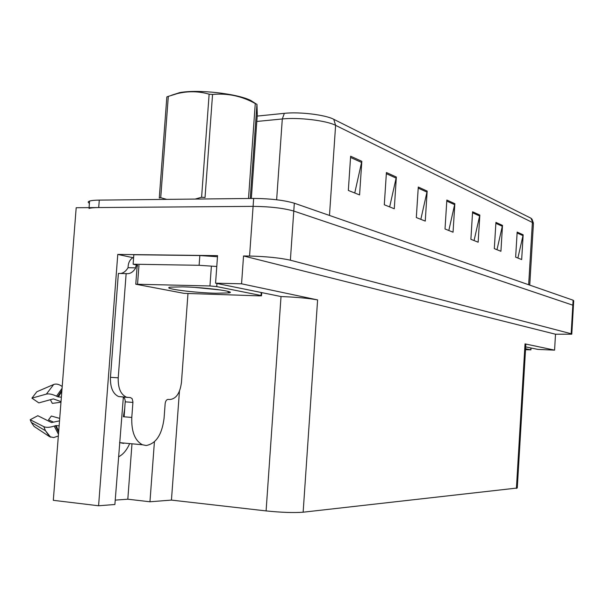 <?xml version="1.0" encoding="UTF-8"?>
<svg xmlns="http://www.w3.org/2000/svg" width="604" height="604" viewBox="0 0 604 604"><rect width="100%" height="100%" fill="white"/><g stroke="black" fill="none" stroke-linecap="round" stroke-linejoin="round"><path stroke-width="0.91" d="M123.367 396.896L114.888 504.499L98.588 505.767L53.311 500.323L76.187 207.723L253.091 206.364C269.86 206.56 283.427 208.123 293.778 211.06L573.445 305.397L293.778 211.06C283.427 208.123 269.86 206.56 253.091 206.364L98.709 207.549C94.065 207.595 90.826 207.889 88.999 208.44M132.88 257.666L117.772 254.412L217.561 255.643L215.568 283.185L281.019 296.549C296.307 297.138 308.501 298.255 317.606 299.916L241.562 283.804L215.568 283.185M525.691 346.9L537.817 349.391L554.578 350.139L525.035 343.88L525.85 344.318L517.273 488.017L303.14 512.2C293.793 512.909 281.449 512.479 266.092 510.916L171.445 500.097L179.448 391.135M555.506 334.223L243.54 255.968L249.565 256.036C266.349 256.489 279.954 257.87 290.373 260.203L571.165 333.748L571.784 334.186L555.506 334.223L554.578 350.139M98.588 505.767L117.772 254.412M241.562 283.804L243.54 255.968M171.445 500.097L149.958 501.773L154.413 441.818M115.221 500.12L127.814 499.206L149.958 501.773M118.497 456.858C123.103 454.525 126.825 450.101 129.656 443.585M127.814 499.206L131.982 443.797M350.63 156.217L348.334 190.434L359.576 194.918L361.819 161.313L350.63 156.217M354.752 192.993L361.819 161.313M386.417 172.518L384.295 204.771L394.284 208.757L396.352 177.048L386.417 172.518M389.663 206.915L396.352 177.048M418.285 187.036L416.315 217.546L425.254 221.102L427.171 191.083L418.285 187.036M420.829 219.343L427.171 191.083M517.16 232.079L515.65 257.153L521.675 259.554L523.162 234.813L517.16 232.079M517.892 258.044L523.162 234.813M495.922 222.4L494.314 248.644L500.92 251.279L502.498 225.398L495.922 222.4M496.994 249.716L502.498 225.398M472.592 211.778L470.886 239.297L478.149 242.196L479.833 215.069L472.592 211.778M474.072 240.573L479.833 215.069M446.847 200.045L445.02 228.984L453.053 232.193L454.842 203.691L446.847 200.045M448.81 230.502L454.842 203.691M257.191 116.089L284.348 113.341C299.471 111.634 325.42 114.813 333.763 119.313L530.961 218.21L532.071 219.267L533.438 223.216M89.4 203.306C87.776 202.408 87.837 201.661 89.573 201.072C91.4 200.49 94.639 200.173 99.282 200.113L253.657 198.437C270.418 198.595 283.978 200.188 294.322 203.208L573.105 300.203L573.717 300.8L573.46 305.126M525.586 348.742L530.931 349.852L525.525 349.693M127.897 397.455L118.595 396.549L130.479 397.591L132.148 398.693L132.948 401.947L131.793 417.44C131.325 431.566 134.873 440.671 142.438 444.763L146.191 445.503C156.028 443.721 161.985 434.623 164.077 418.232L165.141 403.789C165.504 401.056 166.47 399.599 168.048 399.403L170.094 399.501C176.315 398.7 180.105 392.962 181.464 382.287L187.957 293.786M124.122 416.775L123.352 416.752L124.122 416.813L125.262 400.913L124.65 398.444L123.261 397.122M123.352 416.752L124.756 408.41M61.374 397.16L58.339 396.934L56.527 396.171C52.382 394.231 49 393.529 46.395 394.087L31.914 398.149L38.83 402.883L53.356 398.904L61.027 401.622M59.524 420.86L51.506 422.551L37.818 415.711L30.2 419.735L43.828 426.666C46.312 427.723 49.762 427.534 54.186 426.092L56.096 425.563L59.139 425.835M123.586 443.411L119.577 442.589M53.477 422.136L48.494 419.863L51.332 416.035L59.713 418.406M60.981 402.204L52.329 403.389L50.374 399.72M30.2 419.735L31.295 422.415L34.081 426.416L49.581 436.692L53.718 437.56L58.339 435.99M62.212 386.522C59.094 384.227 56.248 383.548 53.68 384.491L36.829 391.754L31.914 398.149M120.792 273.469C123.639 272.97 126.055 271.053 128.04 267.708L128.184 265.843C128.644 261.796 130.464 258.935 133.635 257.266M118.595 396.549C112.88 393.823 110.17 387.413 110.457 377.311L118.376 273.423L126.53 273.642C130.147 273.997 133.22 272.064 135.749 267.851L135.892 265.979L137.131 266.236M126.312 397.107C120.634 394.382 117.939 387.949 118.225 377.817L126.145 273.582M217.478 256.745L199.833 255.545L133.831 254.729L133.114 264.212C136.927 264.952 138.369 265.549 137.44 266.002M199.833 255.545L199.116 265.299L216.776 266.492M135.749 267.851L128.04 267.708M137.146 265.994L135.892 265.979M199.116 265.299L133.114 264.212M215.877 293.25C193.869 292.766 160.898 288.433 170.396 287.149L182.589 286.855C204.96 287.315 237.591 291.656 228.961 292.902L215.877 293.25M195.537 287.466L220.475 289.965M209.95 285.964L216.73 286.59L261.026 295.507L261.479 295.801L259.373 295.854L183.963 293.34L135.772 284.212L209.95 285.964L211.362 266.5M205.783 288.274L218.361 289.663M171.317 95.319L179.592 92.654C197.402 89.135 237.13 93.552 250.736 100.453L255.583 103.563M160.732 197.704L159.282 198.021L166.847 96.912L168.312 96.376L160.732 197.704L166.742 199.38M195.152 199.071L201.6 197.236L209.135 94.179C198.814 91.189 188.274 90.97 177.531 93.529L168.312 96.376M209.135 94.179L212.555 94.458L205.035 197.5L201.6 197.236M248.508 198.489L255.273 103.526C241.721 96.044 227.482 93.024 212.555 94.458M255.273 103.526L256.957 104.318L250.26 198.474M251.332 198.459L257.289 114.768L256.957 104.318M571.165 333.748L573.105 300.203M290.373 260.203L294.322 203.208M249.565 256.036L253.657 198.437M303.14 512.2L317.606 299.916M516.405 488.447L525.035 343.88M266.092 510.916L281.019 296.549M284.348 113.341L282.302 118.965L256.813 121.457M333.763 119.313L335.605 125.345C326.636 120.581 298.603 117.184 282.302 118.965L276.64 199.758M529.753 285.118L533.4 224.001L530.961 218.21M528.666 284.741L532.381 222.446L335.605 125.345L329.482 215.447M99.282 200.113L98.709 207.549M446.779 201.087L454.699 204.681M472.532 212.767L479.697 216.013M495.861 223.344L502.369 226.296M517.1 232.978L523.041 235.666M418.21 188.131L427.02 192.125M386.341 173.673L396.194 178.15M350.547 157.448L361.653 162.484M530.81 349.791L530.916 347.972M131.793 417.44L124.122 416.813M61.827 391.392L58.339 396.934M56.096 425.563L58.709 431.301M43.828 426.666L45.459 430.697L49.581 436.692M53.68 384.491L46.395 394.087M54.186 426.092L58.475 434.261M62.069 388.327L56.527 396.171M55.379 425.677L58.626 432.381M61.918 390.26L57.652 396.73M118.225 377.817L110.457 377.311M132.925 402.415L125.255 401.841M216.73 286.59L216.957 283.472M137.546 284.167L138.973 265.284M261.026 295.507L261.23 292.57M571.792 333.982L573.445 305.397M89.573 201.072L89.067 207.625M530.931 349.829L531.044 347.995M142.438 444.763L119.773 442.672M31.295 422.415L45.459 430.697L50.645 437.221M227.625 291.279L228.961 292.902M135.772 284.212L137.199 265.36M261.494 295.62L261.706 292.668M179.592 92.654L177.531 93.529"/></g></svg>
